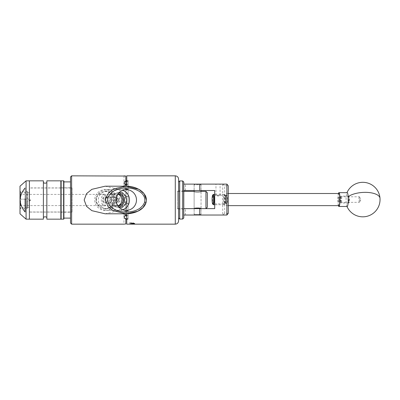 <?xml version="1.0" encoding="UTF-8"?>
<svg xmlns="http://www.w3.org/2000/svg" width="400" height="400" viewBox="0 0 400 400"><rect width="100%" height="100%" fill="white"/><g stroke="black" fill="none" stroke-linecap="round" stroke-linejoin="round"><path stroke-width="0.3" stroke-dasharray="2 1.5" d="M227.135 199.57A4.315 0.675 90 0 1 226.46 203.885A4.315 0.675 90 0 1 225.785 199.57A4.315 0.675 90 0 1 226.46 195.26A4.315 0.675 90 0 1 227.135 199.57M214.705 199.57L214.705 203.885L214.705 199.57M201.025 208.625L194.155 208.625L201.025 208.625L201.025 215.03L194.155 215.03L201.025 215.03M194.76 215.03L194.14 214.41L194.14 208.625L194.155 215.03M218.02 184.115L215.955 184.115L218.02 184.115M218.02 196.09L220.08 195.265L218.02 195.54L216.12 195.26L218.02 196.09M194.12 190.515L201.06 190.515L194.12 190.515L194.12 184.115L201.06 184.115L194.12 184.115M200.42 184.115L201.04 184.735L201.04 190.515L201.06 184.115M183.785 190.515L183.785 184.115L183.785 190.515L214.705 190.515L214.705 208.625L183.785 208.625L183.785 215.03L183.785 208.625M183.785 215.03L226.875 215.03M226.875 184.115L183.785 184.115M222.725 184.115L222.725 215.03M185.445 215.03L185.445 208.625M185.445 190.515L185.445 184.115M228.25 213.375L224.715 213.375L224.715 185.77L228.25 185.77M224.715 213.375L222.75 215.01M222.75 184.135L224.715 185.77M224.33 202.885A4.57 0.715 90 0 1 224.185 197.55A4.57 0.715 90 0 1 224.935 195.06A4.57 0.715 90 0 1 225.315 196.255A4.57 0.715 90 0 1 225.505 200.92A4.57 0.715 90 0 1 224.935 204.085A4.57 0.715 90 0 1 224.33 202.885M224.78 195.815A5.175 0.81 -90 0 0 224.35 194.46A5.175 0.81 -90 0 0 224.225 194.395A5.175 0.81 -90 0 0 223.47 197.655A5.175 0.81 -90 0 0 223.665 203.33A5.175 0.81 -90 0 0 224.225 204.75A5.175 0.81 -90 0 0 224.35 204.685A5.175 0.81 -90 0 0 224.995 201.1A5.175 0.81 -90 0 0 224.78 195.815M213.3 204.685A5.175 0.81 90 0 1 212.87 203.33A5.175 0.81 90 0 1 212.655 198.045A5.175 0.81 90 0 1 213.3 194.46M348.85 201.635A2.845 0.445 90 0 1 348.76 198.31A2.845 0.445 90 0 1 349.23 196.765A2.845 0.445 90 0 1 349.465 197.51A2.845 0.445 90 0 1 349.585 200.41A2.845 0.445 90 0 1 349.23 202.38A2.845 0.445 90 0 1 348.85 201.635M348.93 197.07A3.45 0.54 -90 0 0 348.645 196.165A3.45 0.54 -90 0 0 348.56 196.12A3.45 0.54 -90 0 0 348.055 198.295A3.45 0.54 -90 0 0 348.185 202.075A3.45 0.54 -90 0 0 348.56 203.025A3.45 0.54 -90 0 0 348.645 202.98A3.45 0.54 -90 0 0 349.075 200.59A3.45 0.54 -90 0 0 348.93 197.07M340.875 197.51A2.845 0.445 -90 0 0 340.5 196.765A2.845 0.445 -90 0 0 340.145 198.73A2.845 0.445 -90 0 0 340.265 201.635A2.845 0.445 -90 0 0 340.5 202.38A2.845 0.445 -90 0 0 340.97 200.83A2.845 0.445 -90 0 0 340.875 197.51M340.795 202.075A3.45 0.54 90 0 1 340.655 198.555A3.45 0.54 90 0 1 341.085 196.165A3.45 0.54 90 0 1 341.17 196.12A3.45 0.54 90 0 1 341.54 197.07A3.45 0.54 90 0 1 341.67 200.85A3.45 0.54 90 0 1 341.17 203.025A3.45 0.54 90 0 1 341.085 202.98A3.45 0.54 90 0 1 340.795 202.075M340.865 197.56A2.775 0.435 -90 0 0 340.57 196.8A2.775 0.435 -90 0 0 340.165 198.545A2.775 0.435 -90 0 0 340.27 201.585A2.775 0.435 -90 0 0 340.57 202.345A2.775 0.435 -90 0 0 340.97 200.6A2.775 0.435 -90 0 0 340.865 197.56M339.23 197.56A2.775 0.435 -90 0 0 338.935 196.8A2.775 0.435 -90 0 0 338.53 198.545A2.775 0.435 -90 0 0 338.635 201.585A2.775 0.435 -90 0 0 338.935 202.345A2.775 0.435 -90 0 0 339.335 200.6A2.775 0.435 -90 0 0 339.23 197.56M338.935 193.5A6.075 0.95 -90 0 0 338.05 197.325A6.075 0.95 -90 0 0 338.28 203.98A6.075 0.95 -90 0 0 338.935 205.645M227.115 195.165A6.075 0.95 -90 0 0 226.46 193.5A6.075 0.95 -90 0 0 225.575 197.325A6.075 0.95 -90 0 0 225.805 203.98A6.075 0.95 -90 0 0 226.46 205.645A6.075 0.95 -90 0 0 227.34 201.82A6.075 0.95 -90 0 0 227.115 195.165M226.925 196.445A4.305 0.675 -90 0 0 226.46 195.265A4.305 0.675 -90 0 0 225.835 197.975A4.305 0.675 -90 0 0 225.995 202.695A4.305 0.675 -90 0 0 226.46 203.88A4.305 0.675 -90 0 0 227.085 201.165A4.305 0.675 -90 0 0 226.925 196.445M225.285 196.445A4.305 0.675 -90 0 0 224.825 195.265A4.305 0.675 -90 0 0 224.2 197.975A4.305 0.675 -90 0 0 224.36 202.695A4.305 0.675 -90 0 0 224.825 203.88A4.305 0.675 -90 0 0 225.45 201.165A4.305 0.675 -90 0 0 225.285 196.445M359.2 197.05A2.775 0.435 -90 0 0 358.96 200.165A2.775 0.435 -90 0 0 359.385 202.345A2.775 0.435 -90 0 0 359.495 202.25A2.775 0.435 -90 0 0 359.565 202.09A2.775 0.435 -90 0 0 359.815 199.345A2.775 0.435 -90 0 0 359.495 196.895A2.775 0.435 -90 0 0 359.385 196.8A2.775 0.435 -90 0 0 359.2 197.05M338.75 197.05A2.775 0.435 -90 0 0 338.51 200.165A2.775 0.435 -90 0 0 338.935 202.345A2.775 0.435 -90 0 0 339.115 202.09A2.775 0.435 -90 0 0 339.355 198.98A2.775 0.435 -90 0 0 338.935 196.8A2.775 0.435 -90 0 0 338.75 197.05M347.17 206.475A6.9 1.08 90 0 1 346.78 206.005A6.9 1.08 90 0 1 346.19 202.46A6.9 1.08 90 0 1 346.72 193.305A6.9 1.08 90 0 1 346.78 193.14A6.9 1.08 90 0 1 347.17 192.67M338.42 205.645A6.9 1.08 90 0 1 337.855 199.57A6.9 1.08 90 0 1 338.42 193.5M178.595 189.03L178.595 217.945L178.595 189.03M179.7 219.05L179.7 180.95M183.785 217.945L183.785 182.055M182.685 180.95L182.685 219.05M178.595 205.535L178.595 190.945L178.595 205.535M183.785 205.535L183.785 190.945L183.785 205.535M200.42 215.03L201.04 214.41L201.04 191.38L201.06 208.625L205.955 208.625L205.955 191.375M194.14 214.41L201.04 214.41L194.14 214.41M194.76 184.115L194.14 184.735L201.04 184.735L194.14 184.735L194.14 190.515M194.14 208.62L194.14 191.38M194.83 215.1L200.35 215.1M200.35 184.045L194.83 184.045M105.195 210.35C102.12 210.77 94.83 207.66 94.685 200C94.83 192.34 102.12 189.23 105.195 189.65C108.27 189.23 115.565 192.34 115.71 200C115.565 207.66 108.27 210.77 105.195 210.35L126.28 210.35M105.195 189.65L126.28 189.65M105.195 213.805L118.535 210.67L123.875 206.335L126.22 200L123.87 193.655L118.535 189.33L105.195 186.195M43.395 217.5L43.395 182.5L43.395 217.5M46.845 182.5L46.845 217.5L46.845 182.5M60.855 212.08L60.855 187.92L60.855 212.08L29.385 212.08L29.385 187.92L29.385 212.08M60.855 187.92L29.385 187.92M60.855 180.84L60.855 219.16M46.845 180.84L46.845 219.16M43.395 180.84L43.395 219.16M29.385 180.84L29.385 219.16L29.385 180.84M29.385 207.33L29.385 192.67L29.385 207.33L20 207.33L20 192.67L20 207.33M29.385 192.67L20 192.67M20 186.195L20 213.805M26.075 180.84L26.075 219.16M25.08 198.85L25.08 201.15L25.08 198.85M20 200L20 200C20.415 195.505 22.11 191.505 25.08 188.01L25.08 211.99C22.11 208.495 20.415 204.495 20 200L20 200M25.08 196.49L25.08 203.51M25.08 188.01L25.08 211.99M60.855 218.885L60.855 181.115L60.855 218.885M60.855 187.785L70.52 187.785L70.52 212.215L63.895 212.215L63.895 187.785L63.895 212.215L63.895 187.785L63.895 212.215L60.855 212.215L60.855 187.785L60.855 212.215M63.895 218.885L63.895 181.115M63.895 218.11L63.895 181.89L63.895 218.11M70.52 218.11L70.52 181.89L70.52 218.11M70.52 212.215L70.52 187.785M119.205 192.545A7.455 7.34 90 0 0 118.035 207.345A7.455 7.34 90 0 0 119.205 207.455M118.76 193.01A7.13 7.02 90 0 0 110.37 200A7.13 7.02 90 0 0 118.76 206.99M117.815 194.225A6.045 5.955 90 0 0 110.1 200A6.045 5.955 90 0 0 116.055 206.045L117.385 206.045A6.045 5.955 90 0 0 117.98 206.015M116.055 193.955L117.385 193.955A6.045 5.955 90 0 0 111.435 200A6.045 5.955 90 0 0 117.385 206.045M116.385 197.51A2.59 2.55 90 0 0 113.145 200A2.59 2.55 90 0 0 115.695 202.59L104.96 202.59C101.61 202.765 101.595 197.24 104.96 197.41C108.365 197.225 108.37 202.775 104.96 202.59M122.34 205.825A10.35 10.195 90 0 0 122.34 194.175L119.945 194.175A10.35 10.195 -90 0 1 119.945 205.825L122.34 205.825L122.34 194.175M122.78 209.725A10.35 10.195 -90 0 1 109.085 200A10.35 10.195 -90 0 1 122.78 190.275M119.28 210.35L106.72 210.35A10.35 10.195 -90 0 1 96.525 200A10.35 10.195 -90 0 1 106.72 189.65A10.35 10.195 -90 0 1 116.915 200A10.35 10.195 -90 0 1 106.72 210.35M119.28 189.65L106.72 189.65M115.695 197.41L104.96 197.41M106.72 208.56A8.56 8.43 -90 0 1 98.295 200A8.56 8.43 -90 0 1 106.72 191.44A8.56 8.43 -90 0 1 115.15 200A8.56 8.43 -90 0 1 106.72 208.56L104.9 208.56A8.56 8.43 -90 0 1 104.15 208.525L105.42 209.095C110.82 208.39 113.83 205.36 114.445 200C113.83 194.64 110.82 191.61 105.42 190.905L97.72 195.515L96.455 196.92L95.945 200L96.455 203.08L97.72 204.485A8.56 8.43 -90 0 1 109.13 192.595L109.705 192.305C115.6 195.26 115.635 204.705 109.705 207.695L109.13 207.405A8.56 8.43 -90 0 1 104.9 208.56M109.13 207.405C115.035 204.71 115.075 195.325 109.13 192.595M106.72 191.44L104.9 191.44M130.275 223.89L130.005 224.155L134.77 224.145M134.685 224.145L129.42 224.155M201.06 191.375C201.275 192.155 193.905 192.155 194.12 191.375L194.12 208.625C193.905 207.845 201.275 207.845 201.06 208.625M207.335 207.245L207.335 192.755M177.41 191.375L177.41 208.625L177.41 191.375L183.785 191.375M177.41 208.625L194.12 208.625M108.285 196.55C112.735 196.325 112.735 203.67 108.285 203.45C112.73 203.69 112.735 196.32 108.285 196.55C112.73 196.315 112.74 203.675 108.285 203.45C103.84 203.69 103.83 196.32 108.285 196.55C103.835 196.325 103.83 203.67 108.285 203.45C112.74 203.675 112.73 196.325 108.285 196.55C103.84 196.315 103.83 203.675 108.285 203.45C103.83 203.675 103.84 196.325 108.285 196.55M20 205.61L116.62 205.61L116.62 194.39L119.99 200L116.62 205.61L116.62 194.39L20 194.39L20 205.61L20 194.39M29.495 188.005L29.495 211.995L29.495 200.83L30.49 199.97L29.495 199.17L29.495 192.67L27.755 192.67L27.755 199.17L29.495 199.17L29.495 188.005L72.03 188.005L72.03 211.995L72.03 188.005M29.495 211.995L72.03 211.995M20 191.925L20 208.075L20 191.925L20.55 191.375L20.55 208.625L27.205 208.625L27.205 191.375L27.205 199.17L20.55 199.17L20.55 191.375L27.205 191.375L27.755 191.925L27.755 208.075L27.755 200.83L27.205 200.83L27.205 208.625L27.755 208.075M20.55 199.17L29.69 199.17A0.8 0.8 0 0 1 30.49 199.97L30.49 200.03A0.8 0.8 0 0 1 29.69 200.83L27.205 200.83M20 208.075L20.55 208.625L20.55 200.83M27.755 192.67L27.755 207.33L29.495 207.33L29.495 200.83L27.755 200.83L27.755 207.33M29.495 192.67L29.495 207.33M178.595 217.945L178.595 182.055M177.41 200L177.41 191.235L177.41 200M128.105 200L128.105 180.415L128.105 200M126.755 224.155L126.755 213.795M96.455 203.08A9.11 8.97 -90 0 1 96.455 196.92M70.52 176.95L70.52 223.05M125.815 184.435L125.815 176.04L125.815 180.885L123.935 182.92L125.815 185.23L125.815 196.93C124.615 197.6 123.99 198.62 123.935 200C123.99 198.625 124.615 197.6 125.815 196.93L125.815 186.195M123.935 181.505L127.39 181.505L123.935 181.505L124.075 175.865M72.03 187.92L72.03 212.08L72.03 187.92L70.52 187.92L70.52 212.08L70.52 187.92M72.03 212.08L70.52 212.08M133.095 224.02L134.745 223.735L130.035 223.245L129.225 222.95L130.29 222.845L134.77 223.34L129.385 224.155M105.42 190.905A9.11 8.97 -90 0 1 109.705 192.305M109.705 207.695A9.11 8.97 -90 0 1 105.42 209.095M129.225 223.075L131.135 222.8M126.755 186.205L126.755 175.845M128.105 215.785L128.105 181.125L128.105 218.875L128.105 215.785L127.39 215.785L128.105 215.785M126.755 184.25L127.39 184.215L126.64 184.26L126.64 181.11L128.105 181.125L126.755 181.115M125.305 184.975A3.45 2.44 -0 0 0 123.935 186.92A3.45 2.44 -0 0 0 127.39 189.36A3.45 2.44 0 0 1 123.935 186.92A3.45 2.44 0 0 1 127.39 184.48L128.105 184.215L127.39 184.48A3.45 2.44 -0 0 0 126.755 184.525M128.105 196.55L125.815 196.93L125.815 185.23L125.815 196.93L128.105 196.55M125.815 188.78L128.105 189.095L126.64 189.025L126.64 196.63M125.815 211.22L125.815 203.07L125.815 214.77L125.815 211.22L127.39 210.905L126.64 210.975L126.64 203.37L128.105 203.45L125.815 203.07L125.815 214.77L123.935 217.08L125.815 219.115L125.815 223.96L123.935 224.155L123.935 218.495L128.105 218.495L123.935 218.495M127.39 210.905L128.105 210.905L127.39 210.64A3.45 2.44 180 0 0 123.935 213.08A3.45 2.44 180 0 1 127.39 210.64L127.39 210.905M126.64 218.89L128.105 218.875L125.815 218.94L125.815 223.96L125.815 218.495M125.815 215.565L126.64 215.74M126.755 215.475A3.45 2.44 180 0 0 127.39 215.52L128.105 215.52L127.39 215.52A3.45 2.44 180 0 1 123.935 213.08A3.45 2.44 180 0 0 125.305 215.025M127.39 203.45L128.105 203.45L127.39 203.45A3.45 3.45 0 0 1 123.935 200A3.45 3.45 0 0 1 127.39 196.55A3.45 3.45 0 0 0 123.935 200A3.45 3.45 0 0 0 127.39 203.45M127.39 181.505L128.105 181.505L127.39 181.505L127.39 181.125L127.39 181.505M127.39 189.36L128.105 189.36L127.39 189.095L127.39 189.36M123.935 200C123.99 201.375 124.615 202.4 125.815 203.07C124.615 202.4 123.99 201.38 123.935 200M125.815 213.805L125.815 203.07L126.64 203.37M97.72 204.485L104.15 208.525A8.56 8.43 -90 0 1 97.72 204.485M125.815 176.04L125.815 180.885M123.935 217.08L123.935 213.08L123.935 217.08M125.815 211.815L126.64 210.975M123.935 186.92L123.935 182.92L123.935 186.92M125.815 188.185L126.64 189.025M125.815 183.845L126.64 184.26M126.755 200L126.755 219.585L126.755 200M129.225 222.95L134.585 223.64L132.25 223.995M27.205 199.17L27.755 199.17L27.755 191.925M129.97 222.89L134.61 223.43L129.385 224.12M129.63 224.155L130.005 224.155M133.725 224.155L132 224.155L133.725 224.155L133.725 222.93L132 222.865L132 224.155L130.275 224.155L132 224.155L132 222.865L133.725 222.93L133.725 224.155M130.275 222.93L130.275 224.155L130.275 222.93L132 222.865L130.275 222.93M115.695 202.59A2.59 2.55 90 0 0 116.385 202.49M105.485 205.825L103.085 205.825A10.35 10.195 -90 0 1 103.085 194.175L105.485 194.175A10.35 10.195 90 0 0 105.485 205.825L105.485 194.175M119.945 205.825L119.945 194.175M103.085 205.825L103.085 194.175M116.055 206.045A6.045 5.955 90 0 0 117.815 205.775M117.98 193.985A6.045 5.955 90 0 0 117.385 193.955M379.83 199.57A17.255 7.13 175.9 0 0 380 198.33M146.37 200L146.045 202.46M63.62 180.84L63.62 219.16M61.135 219.16L61.135 180.84M175.285 175.845L175.285 224.155M71.625 224.155L71.625 175.845M127.39 215.785L127.39 215.52L127.39 215.785M127.39 218.495L127.39 218.875L127.39 218.495M214.705 203.885L224.825 203.88M220.08 195.265L220.08 184.115M215.955 195.34L215.955 184.115M214.705 195.26L216.12 195.26M220.075 195.26L226.46 195.26M224.935 195.06L224.35 194.46M349.23 196.765L348.645 196.165M340.5 196.765L341.085 196.165M348.56 196.12L341.17 196.12M340.57 196.8L359.385 196.8M228.25 193.5L226.46 193.5M226.46 195.265L224.825 195.265M224.225 194.395L214.705 194.395M224.225 204.75L214.705 204.75M228.25 205.645L226.46 205.645M340.57 202.345L359.385 202.345M348.56 203.025L341.17 203.025M340.5 202.38L341.085 202.98M349.23 202.38L348.645 202.98M224.935 204.085L224.35 204.685M359.495 196.895L361.03 199.57L359.495 202.25M346.975 192.67A17.255 17.255 0 0 0 346.78 193.14M346.78 206.005A17.255 17.255 0 0 0 346.975 206.475M183.785 209.055L178.595 209.055M183.785 190.945L178.595 190.945M116.195 207.025L118.035 207.345M116.195 192.975L118.035 192.655M177.41 191.235L178.595 191.235M126.755 180.415L128.105 180.415M134.77 223.34L134.77 223.765M126.755 219.585L128.105 219.585M177.41 208.765L178.595 208.765M133.725 223.89L133.99 224.155M130.275 222.95L133.725 222.95"/><path stroke-width="0.6" d="M183.785 184.115L226.875 184.115L228.25 185.77L228.25 213.375L226.875 215.03L183.785 215.03M183.785 208.625L214.705 208.625L214.705 190.515L183.785 190.515M226.875 215.03L226.875 184.115M213.32 196.255A4.57 0.715 -90 0 0 212.715 195.06A4.57 0.715 -90 0 0 212.145 198.22A4.57 0.715 -90 0 0 212.335 202.885A4.57 0.715 -90 0 0 212.715 204.085A4.57 0.715 -90 0 0 213.465 201.595A4.57 0.715 -90 0 0 213.32 196.255M212.715 195.06L213.3 194.46A5.175 0.81 90 0 1 213.425 194.395A5.175 0.81 90 0 1 213.985 195.815A5.175 0.81 90 0 1 214.18 201.49A5.175 0.81 90 0 1 213.425 204.75A5.175 0.81 90 0 1 213.3 204.685L212.715 204.085M228.25 205.645L338.935 205.645A6.075 0.95 -90 0 0 339.815 201.82A6.075 0.95 -90 0 0 339.585 195.165A6.075 0.95 -90 0 0 338.935 193.5L228.25 193.5M338.42 193.5A6.9 1.08 90 0 1 338.48 193.305A6.9 1.08 90 0 1 338.935 192.67L347.17 192.67A6.9 1.08 90 0 1 348.155 196.685A6.9 1.08 90 0 1 347.625 205.84A6.9 1.08 90 0 1 347.17 206.475L338.935 206.475A6.9 1.08 90 0 1 338.42 205.645M338.935 192.67A6.9 1.08 90 0 1 339.985 198.095A6.9 1.08 90 0 1 339.385 205.84A6.9 1.08 90 0 1 338.935 206.475M179.7 180.95L179.7 219.05L182.685 219.05L182.685 180.95L179.7 180.95L178.595 182.055L178.595 179.155L178.595 220.845L178.595 217.945L179.7 219.05M182.685 180.95L183.785 182.055L183.785 217.945L182.685 219.05M200.42 215.03L194.76 215.03M194.76 184.115L200.42 184.115M201.04 208.625L201.04 208.62C201.275 207.845 193.905 207.845 194.12 208.625L194.14 208.62M183.785 191.375L194.12 191.375C193.905 192.155 201.275 192.155 201.06 191.375L201.04 190.515M194.12 191.375L194.14 190.515M107.86 197.975C106.27 207.135 116.98 211.68 124.3 212.01C131.925 212.465 141.73 210.14 144.7 202.005C146.285 192.855 135.53 188.315 128.265 187.99C120.64 187.535 110.86 189.84 107.86 197.975L105.92 197.52L109.095 192.26L114.135 188.765L125.98 186.195L138.91 189.33L144.085 193.655L146.37 200M126.28 189.65A10.35 10.195 90 0 0 116.085 200A10.35 10.195 90 0 0 126.28 210.35A10.35 10.195 90 0 0 136.475 200A10.35 10.195 90 0 0 126.28 189.65M144.7 202.005L146.07 202.45C143.66 210.87 132.855 213.845 125.975 213.805L137.84 211.23L142.88 207.72L146.07 202.45C146.69 199.965 146.395 197.59 145.185 195.325L142.995 192.375L140.245 190.13C135.735 187.415 130.98 186.105 125.98 186.195L105.195 186.195L91.86 189.33L86.53 193.65L84.175 200L86.525 206.345L91.865 210.67L105.195 213.805L125.98 213.805L113.04 210.665L107.87 206.345L105.59 200L105.92 197.52M43.395 182.5A2.5 2.5 0 0 0 46.845 182.5M43.395 217.5A2.5 2.5 0 0 1 46.845 217.5M26.075 219.16L29.385 219.16L29.385 180.84L29.385 219.16L43.395 219.16L43.395 180.84L26.075 180.84L26.075 219.16L20 213.805L20 186.195L26.075 180.84M60.855 219.16L60.855 180.84L46.845 180.84L46.845 219.16L60.855 219.16M25.08 188.01C22.11 191.505 20.415 195.505 20 200C20.415 204.495 22.11 208.495 25.08 211.99L25.08 198.85M25.08 201.15L25.08 211.99M61.135 219.16L63.62 219.16A0.275 0.275 0 0 0 63.895 218.885L63.895 181.115A0.275 0.275 0 0 0 63.62 180.84L61.135 180.84L61.135 219.16A0.275 0.275 0 0 1 60.855 218.885M60.855 181.115A0.275 0.275 0 0 1 61.135 180.84M63.895 218.11L70.52 218.11M63.895 181.89L70.52 181.89M119.205 207.455A7.455 7.34 90 0 0 126.62 200A7.455 7.34 90 0 0 119.205 192.545M122.78 190.275A10.35 10.195 -90 0 1 122.78 209.725M134.76 224.155L131.325 224.155L134.685 224.145M207.335 207.245L205.955 208.625L205.955 191.375L207.335 192.755L207.335 207.245M201.06 191.375L205.955 191.375M70.52 200L70.52 176.95L71.625 175.845L71.625 224.155L70.52 223.05L70.52 200M125.815 186.195L125.815 185.23L123.935 182.92L125.815 180.885L125.815 176.04L71.625 175.845M124.075 175.865L124.42 175.91M124.465 175.915L124.975 175.97M125.06 175.98L125.815 176.04M133.795 224.045L129.49 224.125M126.755 213.795L126.755 224.155L129.315 224.145M134.77 224.155L175.285 224.155L175.285 175.845L126.755 175.845L126.755 186.205M125.815 180.225L126.755 181.115L125.815 181.06M125.815 180.885L125.815 184.435L126.755 184.25M126.755 215.75L126.755 218.885M125.305 215.025A3.45 2.44 180 0 0 126.755 215.475M126.755 184.525A3.45 2.44 -0 0 0 125.305 184.975M124.065 224.135L125.815 223.96L125.815 219.115L123.935 217.08L125.815 214.77L125.815 213.805M125.815 218.495L125.815 218.94M125.815 216.155L126.64 215.74M126.64 218.89L125.815 219.775M129.42 224.155L131.325 224.155M132.25 223.995L130.47 224.155M116.385 202.49A2.59 2.55 90 0 0 116.385 197.51M117.815 205.775A6.045 5.955 90 0 0 117.815 194.225M117.98 206.015A6.045 5.955 90 0 0 117.98 193.985M118.76 206.99A7.13 7.02 90 0 0 118.76 193.01M199.75 190.515L199.75 184.115M199.75 215.03L199.75 208.625M346.975 206.475A17.255 17.255 0 0 0 380 198.33A17.255 7.13 175.9 0 0 365.24 192.355A17.255 7.13 175.9 0 0 348.155 196.685M63.62 219.16L63.62 180.84M214.705 194.395L213.425 194.395M214.705 204.75L213.425 204.75M380 198.33A17.255 17.255 0 0 0 346.975 192.67M175.285 224.155C177.295 223.96 178.4 222.855 178.595 220.845M123.935 224.155L71.625 224.155M175.285 175.845C177.295 176.04 178.4 177.145 178.595 179.155"/></g></svg>
